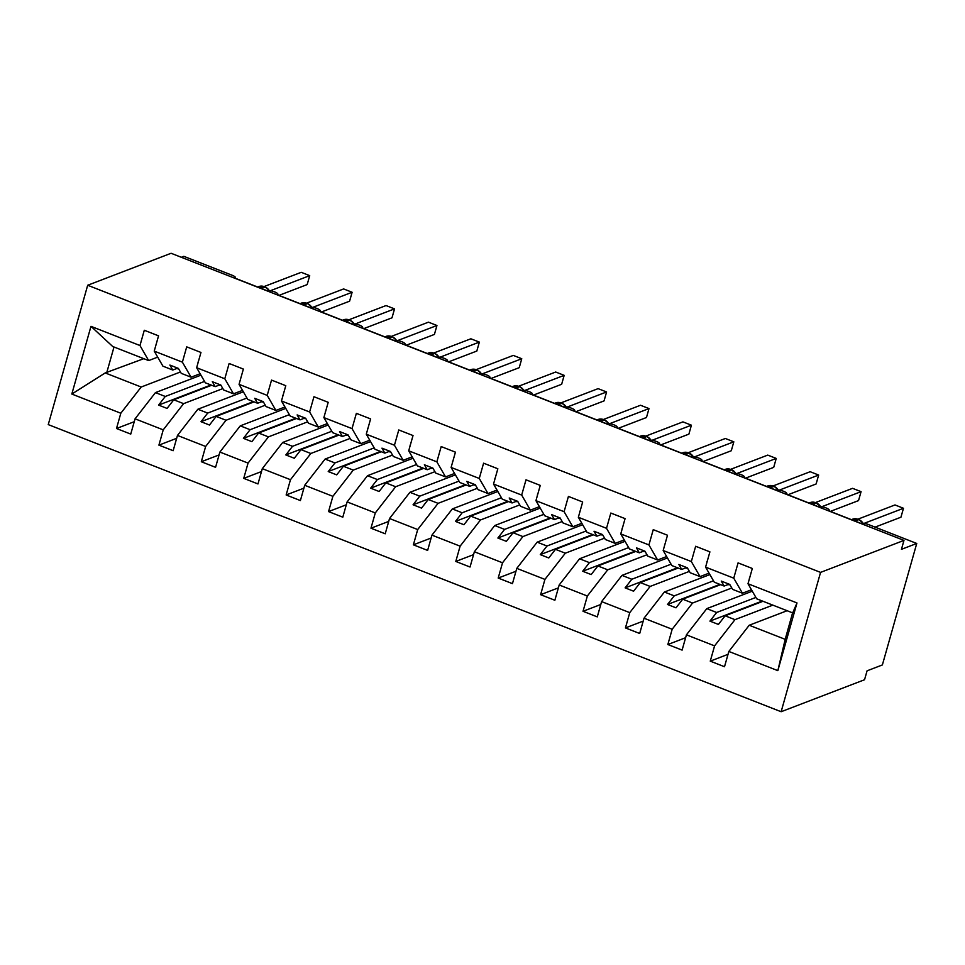 <?xml version="1.0" encoding="UTF-8"?>
<svg xmlns="http://www.w3.org/2000/svg" width="965" height="965" viewBox="0 0 965 965"><rect width="100%" height="100%" fill="white"/><g stroke="black" fill="none" stroke-linecap="round" stroke-linejoin="round"><path stroke-width="1.45" d="M781.131 711.724L864.544 679.746L867.077 670.82L882.372 664.945L916.75 543.464L901.443 549.338L903.976 540.4L171.095 253.276L87.682 285.254L48.25 424.6L781.131 711.724L820.564 572.39L87.682 285.254M772.856 605.127L734.968 619.663L725.125 615.803L763.013 601.279M728.02 654.33L710.264 661.146L714.582 645.875L734.968 619.663M751.47 589.76L742.447 593.222L733.75 578.168L738.068 562.885L752.314 568.469L747.996 583.741L756.693 598.807L792.675 612.896L796.994 602.944L777.838 670.651L728.84 651.447L724.51 666.731L710.264 661.146M728.84 651.447L749.214 625.248L787.102 610.712M181.36 257.293L183.869 256.34L232.215 275.278A5.79 1.568 15.8 0 1 235.484 277.727A5.79 1.568 15.8 0 1 235.014 278.149L267.245 290.779A5.79 1.568 -164.2 0 1 273.71 291.563A5.79 1.568 -164.2 0 1 277.896 294.349A5.79 1.568 -164.2 0 1 277.425 294.771L309.656 307.401A5.79 1.568 -164.2 0 1 316.122 308.185A5.79 1.568 -164.2 0 1 320.308 310.971A5.79 1.568 -164.2 0 1 319.837 311.381L352.068 324.011A5.79 1.568 -164.2 0 1 358.546 324.795A5.79 1.568 -164.2 0 1 362.719 327.581A5.79 1.568 -164.2 0 1 362.249 328.004L394.48 340.633A5.79 1.568 -164.2 0 1 400.957 341.417A5.79 1.568 -164.2 0 1 405.143 344.203A5.79 1.568 -164.2 0 1 404.661 344.614L436.892 357.243A5.79 1.568 -164.2 0 1 443.369 358.027A5.79 1.568 -164.2 0 1 447.555 360.814A5.79 1.568 -164.2 0 1 447.072 361.236L479.303 373.865A5.79 1.568 -164.2 0 1 485.781 374.649A5.79 1.568 -164.2 0 1 489.967 377.436A5.79 1.568 -164.2 0 1 489.484 377.846L521.715 390.475A5.79 1.568 -164.2 0 1 528.193 391.259A5.79 1.568 -164.2 0 1 532.378 394.046A5.79 1.568 -164.2 0 1 531.896 394.468L564.127 407.097A5.79 1.568 -164.2 0 1 570.605 407.881A5.79 1.568 -164.2 0 1 574.79 410.668A5.79 1.568 -164.2 0 1 574.308 411.078L606.539 423.707A5.79 1.568 -164.2 0 1 613.016 424.491A5.79 1.568 -164.2 0 1 617.202 427.278A5.79 1.568 -164.2 0 1 616.719 427.7L648.95 440.33A5.79 1.568 -164.2 0 1 655.428 441.114A5.79 1.568 -164.2 0 1 659.614 443.9A5.79 1.568 -164.2 0 1 659.131 444.322L691.362 456.94A5.79 1.568 -164.2 0 1 697.84 457.724A5.79 1.568 -164.2 0 1 702.025 460.51A5.79 1.568 -164.2 0 1 701.543 460.932L733.774 473.562A5.79 1.568 -164.2 0 1 740.251 474.346A5.79 1.568 -164.2 0 1 744.437 477.132A5.79 1.568 -164.2 0 1 743.955 477.554L776.186 490.184A5.79 1.568 -164.2 0 1 782.663 490.956A5.79 1.568 -164.2 0 1 786.849 493.742A5.79 1.568 -164.2 0 1 786.366 494.164L818.597 506.794A5.79 1.568 -164.2 0 1 825.075 507.578A5.79 1.568 -164.2 0 1 829.261 510.364A5.79 1.568 -164.2 0 1 828.778 510.787L861.009 523.416A5.79 1.568 -164.2 0 1 868.404 524.526L916.75 543.464M731.808 587.987L692.556 603.041L682.713 599.193L720.602 584.657M685.608 637.72L667.852 644.524L672.171 629.252L692.556 603.041M714.582 645.875L686.429 634.837L682.098 650.108L667.852 644.524M686.429 634.837L706.802 608.625L752.29 591.183M689.396 571.377L650.145 586.431L640.302 582.571L678.19 568.047M643.197 621.098L625.441 627.913L629.759 612.63L650.145 586.431M672.171 629.252L644.017 618.215L639.686 633.498L625.441 627.913M644.017 618.215L664.39 592.015L709.878 574.573M646.984 554.754L607.733 569.808L597.89 565.96L635.778 551.425M600.785 604.488L583.029 611.291L587.347 596.02L607.733 569.808M629.759 612.63L601.605 601.605L597.275 616.876L583.029 611.291M601.605 601.605L621.979 575.393L667.466 557.951M604.572 538.144L565.321 553.198L555.478 549.338L593.366 534.815M558.373 587.866L540.617 594.681L544.936 579.398L565.321 553.198M587.347 596.02L559.193 584.983L554.863 600.254L540.617 594.681M559.193 584.983L579.567 558.783L625.055 541.329M562.161 521.522L522.909 536.576L513.066 532.728L550.955 518.193M515.961 571.256L498.205 578.059L502.524 562.788L522.909 536.576M544.936 579.398L516.782 568.373L512.451 583.644L498.205 578.059M516.782 568.373L537.155 542.161L582.643 524.719M519.749 504.912L480.498 519.966L470.655 516.106L508.543 501.583M473.55 554.634L455.794 561.449L460.112 546.166L480.498 519.966M502.524 562.788L474.37 551.751L470.039 567.022L455.794 561.449M474.37 551.751L494.743 525.539L540.231 508.097M477.337 488.29L438.074 503.344L428.243 499.484L466.131 484.961M431.138 538.024L413.382 544.827L417.7 529.556L438.074 503.344M460.112 546.166L431.946 535.141L427.628 550.412L413.382 544.827M431.946 535.141L452.332 508.929L497.819 491.487M434.925 471.68L395.662 486.734L385.831 482.874L423.719 468.351M388.726 521.402L370.97 528.205L375.288 512.934L395.662 486.734M417.7 529.556L389.534 518.519L385.216 533.79L370.97 528.205M389.534 518.519L409.92 492.307L455.408 474.864M392.514 455.058L353.25 470.112L343.419 466.252L381.296 451.729M346.314 504.779L328.558 511.595L332.877 496.324L353.25 470.112M375.288 512.934L347.123 501.909L342.804 517.18L328.558 511.595M347.123 501.909L367.508 475.697L412.996 458.254M350.102 438.436L310.839 453.49L301.008 449.642L338.884 435.119M303.903 488.169L286.147 494.973L290.465 479.702L310.839 453.49M332.877 496.324L304.711 485.286L300.392 500.558L286.147 494.973M304.711 485.286L325.096 459.075L370.584 441.632M307.69 421.826L268.427 436.88L258.596 433.02L296.472 418.496M261.491 471.547L243.735 478.363L248.053 463.091L268.427 436.88M290.465 479.702L262.299 468.664L257.981 483.947L243.735 478.363M262.299 468.664L282.685 442.465L328.172 425.022M265.279 405.204L226.015 420.257L216.184 416.41L254.06 401.874M219.079 454.937L201.323 461.74L205.642 446.469L226.015 420.257M248.053 463.091L219.887 452.054L215.569 467.325L201.323 461.74M219.887 452.054L240.273 425.842L285.761 408.4M222.867 388.593L183.603 403.647L173.772 399.787L211.649 385.264M176.667 438.315L158.911 445.13L163.23 429.859L183.603 403.647M205.642 446.469L177.476 435.432L173.157 450.715L158.911 445.13M177.476 435.432L197.861 409.232L243.349 391.79M729.07 584.151L724.124 586.044L714.281 582.184L705.584 567.131L709.902 551.859L695.656 546.274L691.338 561.546L663.172 550.508L671.869 565.574L681.712 569.422L686.658 567.529M709.058 573.15L700.035 576.6L691.338 561.546M663.172 550.508L667.49 535.237L653.245 529.652L648.926 544.936L620.76 533.898L629.457 548.952L639.3 552.812L644.246 550.919M666.646 556.528L657.623 559.99L648.926 544.936M620.76 533.898L625.079 518.627L610.833 513.042L606.515 528.313L578.349 517.276L587.046 532.342L596.889 536.19L601.834 534.296M624.234 539.905L615.212 543.367L606.515 528.313M578.349 517.276L582.667 502.005L568.421 496.42L564.103 511.691L535.937 500.666L544.634 515.72L554.477 519.58L559.423 517.686M581.823 523.295L572.8 526.757L564.103 511.691M535.937 500.666L540.255 485.395L526.009 479.81L521.679 495.081L493.525 484.044L502.222 499.11L512.065 502.958L517.011 501.064M539.411 506.673L530.388 510.135L521.679 495.081M493.525 484.044L497.844 468.773L483.598 463.188L479.267 478.459L451.113 467.434L459.81 482.488L469.653 486.348L474.599 484.442M496.999 490.063L487.976 493.525L479.267 478.459M451.113 467.434L455.432 452.151L441.186 446.578L436.856 461.849L408.702 450.812L417.399 465.878L427.242 469.726L432.187 467.832M454.587 473.441L445.565 476.903L436.856 461.849M408.702 450.812L413.02 435.541L398.774 429.956L394.444 445.227L366.29 434.202L374.987 449.256L384.83 453.116L389.776 451.21M412.176 456.831L403.153 460.293L394.444 445.227M366.29 434.202L370.608 418.919L356.362 413.346L352.032 428.617L323.878 417.58L332.575 432.634L342.418 436.494L347.364 434.6M369.764 440.209L360.741 443.671L352.032 428.617M323.878 417.58L328.197 402.308L313.951 396.724L309.62 411.995L281.466 400.97L290.163 416.024L300.006 419.871L304.952 417.978M327.352 423.599L318.329 427.061L309.62 411.995M281.466 400.97L285.785 385.686L271.539 380.101L267.209 395.385L239.055 384.347L247.752 399.401L257.595 403.261L262.528 401.368M284.94 406.977L275.918 410.439L267.209 395.385M239.055 384.347L243.373 369.076L229.127 363.491L224.797 378.762L196.643 367.725L205.34 382.791L215.183 386.639L220.117 384.745M242.529 390.367L233.506 393.829L224.797 378.762M196.643 367.725L200.961 352.454L186.703 346.869L182.385 362.152L154.231 351.115L158.549 335.844L144.292 330.259L139.973 345.53L90.975 326.339L112.7 346.495L148.67 360.584L139.973 345.53M200.117 373.744L191.082 377.206L182.385 362.152M180.455 371.971L141.192 387.025L105.221 372.936L71.82 394.046L90.975 326.339M134.256 421.705L116.5 428.508L120.818 413.237L141.192 387.025M163.23 429.859L135.064 418.822L130.745 434.093L116.5 428.508M135.064 418.822L155.449 392.61L200.937 375.168M148.67 360.584L157.705 357.134M796.994 602.944L747.996 583.741M120.818 413.237L71.82 394.046M733.75 578.168L705.584 567.131M755.897 597.432L716.645 612.486L706.802 608.625M742.447 593.222L732.604 589.362L729.745 584.416L721.265 581.087L724.124 586.044M716.645 612.486L709.938 621.11L718.418 624.427L725.125 615.803M713.485 580.809L674.233 595.863L664.39 592.015M700.035 576.6L690.192 572.752L687.333 567.794L678.853 564.477L681.712 569.422M674.233 595.863L667.527 604.488L676.007 607.817L682.713 599.193M671.073 564.199L631.822 579.253L621.979 575.393M657.623 559.99L647.78 556.13L644.922 551.184L636.442 547.855L639.3 552.812M631.822 579.253L625.115 587.866L633.595 591.195L640.302 582.571M628.661 547.577L589.41 562.631L579.567 558.783M615.212 543.367L605.369 539.519L602.51 534.562L594.03 531.245L596.889 536.19M589.41 562.631L582.703 571.256L591.183 574.573L597.89 565.96M586.25 530.967L546.998 546.021L537.155 542.161M572.8 526.757L562.957 522.897L560.098 517.952L551.618 514.622L554.477 519.58M546.998 546.021L540.291 554.634L548.771 557.963L555.478 549.338M543.838 514.345L504.586 529.399L494.743 525.539M530.388 510.135L520.545 506.287L517.686 501.33L509.206 498L512.065 502.958M504.586 529.399L497.88 538.024L506.36 541.341L513.066 532.728M501.426 497.735L462.175 512.777L452.332 508.929M487.976 493.525L478.133 489.665L475.275 484.707L466.783 481.39L469.653 486.348M462.175 512.777L455.468 521.402L463.948 524.731L470.655 516.106M459.014 481.113L419.763 496.167L409.92 492.307M445.565 476.903L435.722 473.055L432.863 468.097L424.371 464.768L427.242 469.726M419.763 496.167L413.056 504.792L421.536 508.109L428.243 499.484M416.603 464.491L377.351 479.545L367.508 475.697M403.153 460.293L393.31 456.433L390.451 451.475L381.959 448.158L384.83 453.116M377.351 479.545L370.644 488.169L379.124 491.499L385.831 482.874M374.191 447.881L334.927 462.935L325.096 459.075M360.741 443.671L350.898 439.823L348.039 434.865L339.547 431.536L342.418 436.494M334.927 462.935L328.233 471.559L336.713 474.877L343.419 466.252M331.779 431.258L292.516 446.312L282.685 442.465M318.329 427.061L308.486 423.201L305.628 418.243L297.136 414.926L300.006 419.871M292.516 446.312L285.821 454.937L294.301 458.266L301.008 449.642M289.367 414.648L250.104 429.702L240.273 425.842M275.918 410.439L266.075 406.579L263.216 401.633L254.724 398.304L257.595 403.261M250.104 429.702L243.409 438.327L251.889 441.644L258.596 433.02M246.956 398.026L207.692 413.08L197.861 409.232M233.506 393.829L223.663 389.969L220.792 385.011L212.312 381.694L215.183 386.639M207.692 413.08L200.997 421.705L209.477 425.034L216.184 416.41M204.544 381.416L165.28 396.47L155.449 392.61M191.082 377.206L181.251 373.346L178.38 368.401L169.9 365.072L172.771 370.029L162.928 366.169L154.231 351.115M177.705 368.135L172.771 370.029M165.28 396.47L158.586 405.095L167.066 408.412L173.772 399.787M143.797 358.678L105.221 372.936M777.838 670.651L785.184 639.337L749.214 625.248M785.184 639.337L792.603 612.871M820.564 572.39L903.976 540.4M114.003 347.002L106.669 372.912M210.84 384.951L211.48 385.325M210.804 385.059L158.586 405.095M253.252 401.561L253.892 401.947M253.216 401.681L200.997 421.705M295.664 418.183L296.303 418.557M295.628 418.291L243.409 438.327M338.076 434.793L338.715 435.179M338.04 434.913L285.821 454.937M380.487 451.415L381.127 451.789M380.451 451.524L328.233 471.559M422.899 468.025L423.551 468.411M422.863 468.146L370.644 488.169M465.311 484.647L465.962 485.021M465.287 484.768L413.056 504.792M507.723 501.257L508.374 501.643M507.699 501.378L455.468 521.402M550.134 517.879L550.786 518.265M550.11 518L497.88 538.024M592.546 534.489L593.198 534.875M592.522 534.61L540.291 554.634M634.958 551.111L635.609 551.498M634.934 551.232L582.703 571.256M677.37 567.722L678.021 568.108M677.346 567.842L625.115 587.866M719.794 584.344L720.433 584.73M719.757 584.464L667.527 604.488M762.205 600.966L762.845 601.34M762.169 601.074L709.938 621.11M270.345 290.742L309.705 275.64L307.184 284.579L278.994 295.387M309.705 275.64L301.225 272.323L264.12 286.545M178.549 368.678A23.908 7.841 -68.6 0 1 176.812 368.57A23.908 7.841 -68.6 0 1 176.691 368.521M155.594 345.567L156.028 344.734M312.756 307.353L352.116 292.262L349.595 301.189L321.405 311.997M352.116 292.262L343.637 288.933L306.532 303.167M220.961 385.288A23.908 7.841 -68.6 0 1 219.224 385.192A23.908 7.841 -68.6 0 1 219.103 385.144L219.224 385.192M198.006 362.189L198.44 361.356M355.168 323.975L394.528 308.872L392.007 317.811L363.817 328.619M394.528 308.872L386.048 305.555L348.944 319.777M263.373 401.91A23.908 7.841 -68.6 0 1 261.636 401.802A23.908 7.841 -68.6 0 1 261.515 401.754L261.636 401.802M240.418 378.811L240.852 377.966M397.58 340.585L436.94 325.494L434.419 334.421L406.229 345.229M436.94 325.494L428.46 322.165L391.356 336.399M305.784 418.52A23.908 7.841 -68.6 0 1 304.047 418.424A23.908 7.841 -68.6 0 1 303.927 418.376L304.047 418.424M282.829 395.421L283.264 394.589M439.992 357.207L479.352 342.105L476.831 351.043L448.641 361.851M479.352 342.105L470.872 338.787L433.768 353.009M348.196 435.143A23.908 7.841 -68.6 0 1 346.459 435.046A23.908 7.841 -68.6 0 1 346.339 434.986L346.459 435.046M325.241 412.043L325.675 411.211M482.404 373.817L521.763 358.727L519.242 367.665L491.052 378.461M521.763 358.727L513.284 355.409L476.179 369.631M390.608 451.753A23.908 7.841 -68.6 0 1 388.871 451.656A23.908 7.841 -68.6 0 1 388.75 451.608M367.653 428.653L368.087 427.821M524.815 390.439L564.175 375.349L561.654 384.275L533.464 395.083M564.175 375.349L555.695 372.02L518.591 386.241M433.02 468.375A23.908 7.841 -68.6 0 1 431.283 468.278A23.908 7.841 -68.6 0 1 431.162 468.218L431.283 468.278M410.065 445.275L410.499 444.443M567.227 407.049L606.587 391.959L604.066 400.897L575.876 411.705M606.587 391.959L598.107 388.642L561.003 402.863M475.431 484.997A23.908 7.841 -68.6 0 1 473.694 484.888A23.908 7.841 -68.6 0 1 473.574 484.84L473.694 484.888M452.476 461.885L452.911 461.053M609.639 423.671L648.999 408.581L646.478 417.507L618.288 428.315M648.999 408.581L640.519 405.252L603.415 419.486M517.843 501.607A23.908 7.841 -68.6 0 1 516.106 501.51A23.908 7.841 -68.6 0 1 515.986 501.462L516.106 501.51M494.888 478.507L495.322 477.675M652.05 440.293L691.41 425.191L688.889 434.129L660.699 444.937M691.41 425.191L682.93 421.874L645.826 436.096M560.255 518.229A23.908 7.841 -68.6 0 1 558.518 518.121A23.908 7.841 -68.6 0 1 558.397 518.072L558.518 518.121M537.3 495.117L537.734 494.285M694.462 456.903L733.822 441.813L731.301 450.739L703.111 461.547M733.822 441.813L725.342 438.484L688.238 452.718M602.667 534.839A23.908 7.841 -68.6 0 1 600.93 534.743A23.908 7.841 -68.6 0 1 600.809 534.694L600.93 534.743M579.712 511.74L580.146 510.907M736.874 473.526L776.234 458.423L773.713 467.362L745.523 478.17M776.234 458.423L767.754 455.106L730.65 469.328M645.078 551.461A23.908 7.841 -68.6 0 1 643.341 551.353A23.908 7.841 -68.6 0 1 643.221 551.305L643.341 551.353M622.123 528.35L622.558 527.517M779.286 490.136L818.646 475.045L816.125 483.972L787.935 494.78M818.646 475.045L810.166 471.716L773.062 485.95M687.49 568.071A23.908 7.841 -68.6 0 1 685.753 567.975A23.908 7.841 -68.6 0 1 685.633 567.927L685.753 567.975M664.535 544.972L664.981 544.139M821.698 506.758L861.07 491.655L858.536 500.594L830.346 511.402M861.07 491.655L852.577 488.338L815.485 502.56M729.902 584.694A23.908 7.841 -68.6 0 1 728.165 584.585A23.908 7.841 -68.6 0 1 728.044 584.537L728.165 584.585M706.947 561.582L707.393 560.749M864.109 523.368L903.481 508.278L900.948 517.204L875.062 527.131M903.481 508.278L894.989 504.948L857.897 519.182M749.359 578.204L749.805 577.372M269.235 290.622A8.287 7.503 -111 0 0 265.061 287.003A1.93 0.627 -68.6 0 1 265.266 286.991A1.93 0.627 -68.6 0 1 265.411 287.148M261.298 288.451L265.061 287.003L264.048 286.605A8.287 7.503 -111 0 0 258.897 286.545L257.655 287.027M264.386 286.738A1.93 0.627 111.4 0 0 264.241 286.593A1.93 0.627 111.4 0 0 264.048 286.605L260.273 288.053M311.647 307.232A8.287 7.503 -111 0 0 307.473 303.613A1.93 0.627 -68.6 0 1 307.678 303.613A1.93 0.627 -68.6 0 1 307.823 303.758M303.71 305.061L307.473 303.613L306.46 303.215A8.287 7.503 -111 0 0 301.309 303.155L300.067 303.637M306.798 303.348A1.93 0.627 111.4 0 0 306.653 303.215A1.93 0.627 111.4 0 0 306.46 303.215L302.684 304.663M354.058 323.854A8.287 7.503 -111 0 0 349.885 320.235A1.93 0.627 -68.6 0 1 350.09 320.223A1.93 0.627 -68.6 0 1 350.235 320.38M346.121 321.683L349.885 320.235L348.872 319.837A8.287 7.503 -111 0 0 343.721 319.777L342.479 320.259M349.209 319.97A1.93 0.627 111.4 0 0 349.065 319.825A1.93 0.627 111.4 0 0 348.872 319.837L345.096 321.285M396.47 340.464A8.287 7.503 -111 0 0 392.297 336.857A1.93 0.627 -68.6 0 1 392.502 336.845A1.93 0.627 -68.6 0 1 392.646 336.99M388.533 338.293L392.297 336.857L391.283 336.447A8.287 7.503 -111 0 0 386.145 336.387L384.89 336.869M391.621 336.58A1.93 0.627 111.4 0 0 391.476 336.447A1.93 0.627 111.4 0 0 391.283 336.447L387.508 337.895M438.882 357.086A8.287 7.503 -111 0 0 434.708 353.467A1.93 0.627 -68.6 0 1 434.913 353.455A1.93 0.627 -68.6 0 1 435.058 353.612M430.945 354.915L434.708 353.467L433.695 353.069A8.287 7.503 -111 0 0 428.556 353.009L427.302 353.492M434.033 353.202A1.93 0.627 111.4 0 0 433.888 353.057A1.93 0.627 111.4 0 0 433.695 353.069L429.92 354.517M481.294 373.696A8.287 7.503 -111 0 0 477.12 370.09A1.93 0.627 -68.6 0 1 477.325 370.078A1.93 0.627 -68.6 0 1 477.47 370.234M473.357 371.525L477.12 370.09L476.107 369.692A8.287 7.503 -111 0 0 470.968 369.619L469.714 370.102M476.445 369.812A1.93 0.627 111.4 0 0 476.3 369.679A1.93 0.627 111.4 0 0 476.107 369.692L472.331 371.127M523.706 390.318A8.287 7.503 -111 0 0 519.532 386.7A1.93 0.627 -68.6 0 1 519.737 386.688A1.93 0.627 -68.6 0 1 519.882 386.844M515.768 388.147L519.532 386.7L518.519 386.302A8.287 7.503 -111 0 0 513.38 386.241L512.125 386.724M518.856 386.434A1.93 0.627 111.4 0 0 518.712 386.29A1.93 0.627 111.4 0 0 518.519 386.302L514.743 387.749M566.117 406.928A8.287 7.503 -111 0 0 561.944 403.322A1.93 0.627 -68.6 0 1 562.149 403.31A1.93 0.627 -68.6 0 1 562.293 403.467M558.18 404.769L561.944 403.322L560.93 402.924A8.287 7.503 -111 0 0 555.792 402.863L554.537 403.334M561.268 403.056A1.93 0.627 111.4 0 0 561.123 402.912A1.93 0.627 111.4 0 0 560.93 402.924L557.155 404.359M608.529 423.551A8.287 7.503 -111 0 0 604.355 419.932A1.93 0.627 -68.6 0 1 604.56 419.92A1.93 0.627 -68.6 0 1 604.705 420.077M600.592 421.379L604.355 419.932L603.342 419.534A8.287 7.503 -111 0 0 598.204 419.473L596.949 419.956M603.68 419.666A1.93 0.627 111.4 0 0 603.535 419.522A1.93 0.627 111.4 0 0 603.342 419.534L599.567 420.981M650.941 440.161A8.287 7.503 -111 0 0 646.767 436.554A1.93 0.627 -68.6 0 1 646.972 436.542A1.93 0.627 -68.6 0 1 647.117 436.699M643.004 438.001L646.767 436.554L645.754 436.156A8.287 7.503 -111 0 0 640.615 436.096L639.361 436.566M646.092 436.289A1.93 0.627 111.4 0 0 645.947 436.144A1.93 0.627 111.4 0 0 645.754 436.156L641.978 437.603M693.352 456.783A8.287 7.503 -111 0 0 689.179 453.164A1.93 0.627 -68.6 0 1 689.384 453.164A1.93 0.627 -68.6 0 1 689.529 453.309M685.415 454.612L689.179 453.164L688.166 452.766A8.287 7.503 -111 0 0 683.027 452.706L681.773 453.188M688.503 452.899A1.93 0.627 111.4 0 0 688.371 452.754A1.93 0.627 111.4 0 0 688.166 452.766L684.39 454.213M735.764 473.393A8.287 7.503 -111 0 0 731.603 469.786A1.93 0.627 -68.6 0 1 731.796 469.774A1.93 0.627 -68.6 0 1 731.94 469.931M727.827 471.234L731.603 469.786L730.577 469.388A8.287 7.503 -111 0 0 725.439 469.328L724.184 469.798M730.915 469.521A1.93 0.627 111.4 0 0 730.782 469.376A1.93 0.627 111.4 0 0 730.577 469.388L726.814 470.836M778.176 490.015A8.287 7.503 -111 0 0 774.014 486.396A1.93 0.627 -68.6 0 1 774.207 486.396A1.93 0.627 -68.6 0 1 774.352 486.541M770.239 487.844L774.014 486.396L772.989 485.998A8.287 7.503 -111 0 0 767.851 485.938L766.596 486.42M773.327 486.131A1.93 0.627 111.4 0 0 773.194 485.998A1.93 0.627 111.4 0 0 772.989 485.998L769.226 487.446M820.588 506.637A8.287 7.503 -111 0 0 816.426 503.018A1.93 0.627 -68.6 0 1 816.619 503.006A1.93 0.627 -68.6 0 1 816.764 503.163M812.651 504.466L816.426 503.018L815.401 502.62A8.287 7.503 -111 0 0 810.262 502.56L809.008 503.042M815.739 502.753A1.93 0.627 111.4 0 0 815.606 502.608A1.93 0.627 111.4 0 0 815.401 502.62L811.637 504.068M863 523.247A8.287 7.503 -111 0 0 858.838 519.628A1.93 0.627 -68.6 0 1 859.031 519.628A1.93 0.627 -68.6 0 1 859.176 519.773M855.062 521.076L858.838 519.628L857.813 519.23A8.287 7.503 -111 0 0 852.674 519.17L851.42 519.653M858.15 519.363A1.93 0.627 111.4 0 0 858.018 519.23A1.93 0.627 111.4 0 0 857.813 519.23L854.049 520.678M269.488 290.694L265.266 286.991L258.897 286.545M311.9 307.316L307.678 303.613L301.309 303.155M354.312 323.938L350.09 320.223L343.721 319.777M396.724 340.548L392.502 336.845L386.145 336.387M439.135 357.171L434.913 353.455L428.556 353.009M481.547 373.781L477.325 370.078L470.968 369.619M523.959 390.403L519.737 386.688L513.38 386.241M566.371 407.013L562.149 403.31L555.792 402.863M608.782 423.635L604.56 419.92L598.204 419.473M651.194 440.245L646.972 436.542L640.615 436.096M693.606 456.867L688.371 452.754L683.027 452.706M736.018 473.477L730.782 469.376L725.439 469.328M778.429 490.099L774.207 486.396L767.851 485.938M820.841 506.709L815.606 502.608L810.262 502.56M863.253 523.332L859.031 519.628L852.674 519.17"/></g></svg>
